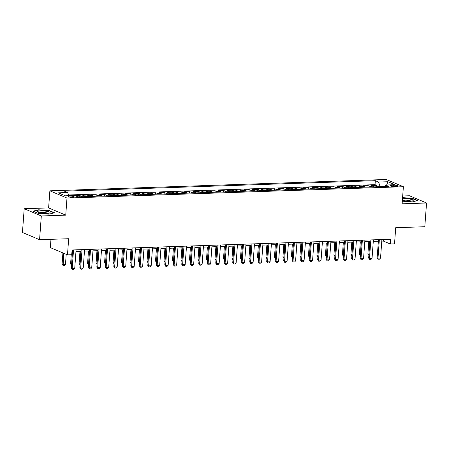 <?xml version="1.0" encoding="UTF-8"?>
<svg xmlns="http://www.w3.org/2000/svg" width="449" height="449" viewBox="0 0 449 449"><rect width="100%" height="100%" fill="white"/><g stroke="black" fill="none" stroke-linecap="round" stroke-linejoin="round"><path stroke-width="0.67" d="M72.631 197.336A3.104 0.589 4.2 0 0 74.248 196.937A3.104 0.589 4.2 0 0 69.668 196.084A3.104 0.589 4.2 0 0 68.057 196.482A3.104 0.589 4.2 0 0 72.631 197.336M50.967 239.323L50.361 247.629L67.485 254.864L71.728 254.723L72.076 249.975L390.63 239.244L390.282 243.992L394.525 243.852L395.715 227.71L424.805 226.728L426.55 202.993L409.426 195.758L402.702 195.983M24.195 208.729L22.45 232.47L39.574 239.704L41.314 215.969L65.739 215.144L66.991 198.054L49.873 190.819L48.615 207.909L24.195 208.729L41.314 215.969M66.991 198.054L403.382 186.722L386.258 179.488L49.873 190.819M373.927 186.891A3.878 1.869 -91.9 0 0 373.175 186.206L371.486 185.493L376.582 185.325L376.47 186.806M370.532 187.008A3.878 1.869 -91.9 0 0 369.774 186.324L368.085 185.605L367.978 187.093M368.085 185.605L362.988 185.779L364.678 186.492A3.878 1.869 -91.9 0 1 365.43 187.177M356.938 187.463A3.878 1.869 -91.9 0 0 356.18 186.778L354.497 186.066L359.593 185.892L359.481 187.379M348.441 187.749A3.878 1.869 -91.9 0 0 347.689 187.065L345.999 186.352L351.096 186.178L350.989 187.665M339.949 188.036A3.878 1.869 -91.9 0 0 339.191 187.351L337.502 186.638L342.604 186.464L342.492 187.951M331.452 188.322A3.878 1.869 -91.9 0 0 330.7 187.637L329.01 186.924L334.107 186.75L334 188.238M322.96 188.608A3.878 1.869 -91.9 0 0 322.202 187.923L320.513 187.211L325.615 187.037L325.503 188.524M314.463 188.894A3.878 1.869 -91.9 0 0 313.711 188.21L312.021 187.497L317.117 187.323L317.011 188.81M305.971 189.181A3.878 1.869 -91.9 0 0 305.213 188.496L303.524 187.783L308.62 187.609L308.514 189.096M297.474 189.467A3.878 1.869 -91.9 0 0 296.722 188.782L295.032 188.069L300.128 187.895L300.022 189.383M288.982 189.753A3.878 1.869 -91.9 0 0 288.224 189.068L286.535 188.356L291.631 188.182L291.524 189.669M280.485 190.039A3.878 1.869 -91.9 0 0 279.733 189.355L278.043 188.642L283.139 188.468L283.027 189.955M271.993 190.325A3.878 1.869 -91.9 0 0 271.235 189.641L269.546 188.928L274.642 188.754L274.535 190.241M263.496 190.612A3.878 1.869 -91.9 0 0 262.744 189.927L261.054 189.214L266.15 189.04L266.038 190.528M255.004 190.898A3.878 1.869 -91.9 0 0 254.246 190.213L252.557 189.5L257.653 189.326L257.546 190.814M246.507 191.184A3.878 1.869 -91.9 0 0 245.755 190.499L244.065 189.787L249.161 189.613L249.049 191.1M238.015 191.47A3.878 1.869 -91.9 0 0 237.257 190.786L235.568 190.073L240.664 189.899L240.557 191.386M229.518 191.757A3.878 1.869 -91.9 0 0 228.766 191.072L227.076 190.359L232.172 190.185L232.06 191.672M221.02 192.043A3.878 1.869 -91.9 0 0 220.268 191.358L218.579 190.645L223.675 190.471L223.568 191.959M212.529 192.329A3.878 1.869 -91.9 0 0 211.771 191.644L210.087 190.932L215.183 190.758L215.071 192.239M204.031 192.615A3.878 1.869 -91.9 0 0 203.279 191.931L201.59 191.218L206.686 191.044L206.579 192.526M195.54 192.902A3.878 1.869 -91.9 0 0 194.782 192.217L193.092 191.504L198.194 191.33L198.082 192.812M187.042 193.188A3.878 1.869 -91.9 0 0 186.29 192.503L184.601 191.79L189.697 191.616L189.59 193.098M178.55 193.474A3.878 1.869 -91.9 0 0 177.793 192.789L176.103 192.077L181.205 191.903L181.093 193.384M170.053 193.76A3.878 1.869 -91.9 0 0 169.301 193.076L167.612 192.363L172.708 192.189L172.601 193.671M161.561 194.047A3.878 1.869 -91.9 0 0 160.804 193.362L159.114 192.643L164.211 192.475L164.104 193.957M153.064 194.333A3.878 1.869 -91.9 0 0 152.312 193.648L150.623 192.93L155.719 192.761L155.612 194.243M144.572 194.619A3.878 1.869 -91.9 0 0 143.815 193.934L142.125 193.216L147.221 193.048L147.115 194.529M136.075 194.905A3.878 1.869 -91.9 0 0 135.323 194.221L133.634 193.502L138.73 193.334L138.618 194.815M127.583 195.192A3.878 1.869 -91.9 0 0 126.826 194.507L125.136 193.788L130.232 193.62L130.126 195.102M119.086 195.472A3.878 1.869 -91.9 0 0 118.334 194.793L116.645 194.075L121.741 193.906L121.628 195.388M110.594 195.758A3.878 1.869 -91.9 0 0 109.837 195.079L108.147 194.361L113.243 194.192L113.137 195.674M102.097 196.045A3.878 1.869 -91.9 0 0 101.345 195.366L99.656 194.647L104.752 194.479L104.639 195.96M93.605 196.331A3.878 1.869 -91.9 0 0 92.848 195.646L91.158 194.933L96.254 194.765L96.148 196.247M85.108 196.617A3.878 1.869 -91.9 0 0 84.356 195.932L82.667 195.22L87.763 195.051L87.65 196.533M74.175 195.511L79.265 195.337L79.159 196.819M393.447 185.201L391.579 185.263A3.008 0.572 4.2 0 0 390.018 185.65A3.008 0.572 4.2 0 0 394.452 186.475L396.321 186.414A3.008 0.572 4.2 0 0 397.881 186.026A3.008 0.572 4.2 0 0 393.447 185.201L393.358 186.464M384.569 186.481L380.135 186.627L378.563 182.047L375.325 180.678L64.415 191.151L67.659 192.52L58.314 192.834L65.346 195.809L74.691 195.495L77.93 196.858L388.834 186.391L385.596 185.022L384.529 186.537M378.563 182.047L387.908 181.733L394.94 184.707L385.596 185.022M376.582 185.325L375.027 184.668L68.506 194.989M70.774 195.624L68.748 195.691L67.659 192.52M79.265 195.337L80.955 196.05A3.878 1.869 88.1 0 1 81.712 196.735M87.763 195.051L89.452 195.764A3.878 1.869 88.1 0 1 90.204 196.449M96.254 194.765L97.944 195.478A3.878 1.869 88.1 0 1 98.701 196.162M104.752 194.479L106.441 195.192A3.878 1.869 88.1 0 1 107.193 195.876M113.243 194.192L114.933 194.905A3.878 1.869 88.1 0 1 115.69 195.59M121.741 193.906L123.43 194.619A3.878 1.869 88.1 0 1 124.182 195.304M130.232 193.62L131.922 194.333A3.878 1.869 88.1 0 1 132.68 195.018M138.73 193.334L140.419 194.047A3.878 1.869 88.1 0 1 141.171 194.731M147.221 193.048L148.911 193.76A3.878 1.869 88.1 0 1 149.669 194.445M155.719 192.761L157.408 193.474A3.878 1.869 88.1 0 1 158.16 194.159M164.211 192.475L165.9 193.188A3.878 1.869 88.1 0 1 166.658 193.873M172.708 192.189L174.397 192.902A3.878 1.869 88.1 0 1 175.149 193.586M181.205 191.903L182.889 192.615A3.878 1.869 88.1 0 1 183.647 193.3M189.697 191.616L191.386 192.329A3.878 1.869 88.1 0 1 192.138 193.014M198.194 191.33L199.884 192.043A3.878 1.869 88.1 0 1 200.636 192.728M206.686 191.044L208.375 191.757A3.878 1.869 88.1 0 1 209.133 192.441M215.183 190.758L216.873 191.47A3.878 1.869 88.1 0 1 217.625 192.155M223.675 190.471L225.364 191.184A3.878 1.869 88.1 0 1 226.122 191.869M232.172 190.185L233.862 190.898A3.878 1.869 88.1 0 1 234.614 191.583M240.664 189.899L242.353 190.612A3.878 1.869 88.1 0 1 243.111 191.296M249.161 189.613L250.851 190.325A3.878 1.869 88.1 0 1 251.603 191.01M257.653 189.326L259.342 190.039A3.878 1.869 88.1 0 1 260.1 190.724M266.15 189.04L267.84 189.753A3.878 1.869 88.1 0 1 268.592 190.438M274.642 188.754L276.331 189.467A3.878 1.869 88.1 0 1 277.089 190.152M283.139 188.468L284.829 189.181A3.878 1.869 88.1 0 1 285.581 189.865M291.631 188.182L293.32 188.894A3.878 1.869 88.1 0 1 294.078 189.579M300.128 187.895L301.818 188.608A3.878 1.869 88.1 0 1 302.57 189.293M308.62 187.609L310.31 188.327A3.878 1.869 88.1 0 1 311.067 189.007M317.117 187.323L318.807 188.041A3.878 1.869 88.1 0 1 319.559 188.72M325.615 187.037L327.299 187.755A3.878 1.869 88.1 0 1 328.056 188.434M334.107 186.75L335.796 187.469A3.878 1.869 88.1 0 1 336.548 188.153M342.604 186.464L344.293 187.182A3.878 1.869 88.1 0 1 345.045 187.867M351.096 186.178L352.785 186.896A3.878 1.869 88.1 0 1 353.543 187.581M359.593 185.892L361.282 186.61A3.878 1.869 88.1 0 1 362.034 187.295M67.485 254.864L68.669 238.722L39.574 239.704M403.382 186.722L402.13 203.812L426.55 202.993M381.779 241.113L383.339 241.062L390.282 243.992M71.963 251.547L72.564 251.53M75.971 251.412L81.056 251.244M84.468 251.126L89.553 250.957M92.96 250.839L98.045 250.671M101.457 250.553L106.542 250.385M109.949 250.267L115.034 250.099M118.446 249.981L123.531 249.812M126.938 249.695L132.028 249.526M135.435 249.408L140.52 249.24M143.933 249.122L149.017 248.954M152.424 248.836L157.509 248.667M160.922 248.55L166.007 248.381M169.413 248.263L174.498 248.095M177.911 247.977L182.996 247.809M186.402 247.691L191.487 247.522M194.9 247.405L199.985 247.236M203.391 247.118L208.476 246.95M211.889 246.832L216.974 246.664M220.38 246.552L225.465 246.378M228.878 246.265L233.963 246.091M237.369 245.979L242.454 245.805M245.867 245.693L250.952 245.519M254.358 245.407L259.443 245.233M262.856 245.12L267.941 244.946M271.348 244.834L276.438 244.66M279.845 244.548L284.93 244.374M288.342 244.262L293.427 244.088M296.834 243.975L301.919 243.801M305.331 243.689L310.416 243.515M313.823 243.403L318.908 243.229M322.32 243.117L327.405 242.943M330.812 242.83L335.897 242.656M339.309 242.544L344.394 242.37M347.801 242.258L352.886 242.084M356.298 241.972L361.383 241.798M364.79 241.685L369.875 241.511M373.287 241.399L378.372 241.225M383.452 239.485L383.339 241.062M375.027 184.668L375.325 180.678M386.64 184.988L387.908 181.733M402.321 201.186L412.103 201.927L417.722 200.557L412.564 198.379L402.585 197.627M65.739 215.144L48.615 207.909M38.176 213.342L48.952 214.156L54.576 212.792L49.418 210.609L38.642 209.795L33.024 211.165L38.176 213.342M412.541 198.683L412.564 198.379M38.62 210.098L38.642 209.795M49.396 210.912L49.418 210.609M381.897 239.542L380.539 258.063L379.461 259.168L378.187 259.213L377.991 258.147L377.154 257.793L378.485 239.654M380.539 258.063L377.991 258.147L379.349 239.626M378.187 259.213L377.154 257.793M368.865 255.273L367.899 253.881L368.943 254.229M368.803 241.551L367.899 253.881M369.667 241.523L368.882 255.043M402.377 200.445A6.303 1.201 4.2 0 0 409.937 201.208A6.303 1.201 4.2 0 0 412.822 200.776A6.303 1.201 4.2 0 0 411.054 199.317A6.303 1.201 4.2 0 0 403.926 198.666A6.303 1.201 4.2 0 0 402.5 198.767M411.009 201.141A4.316 0.825 4.2 0 0 404.79 200.187A4.316 0.825 4.2 0 0 402.719 200.535M402.562 197.874L412.378 198.61L417.25 200.675M50.069 212.641A6.303 1.201 4.2 0 0 43.94 210.974A6.303 1.201 4.2 0 0 37.497 211.692A6.303 1.201 4.2 0 0 37.834 212.136A6.303 1.201 4.2 0 0 43.693 213.365A6.303 1.201 4.2 0 0 49.676 213.006A6.303 1.201 4.2 0 0 50.069 212.641M47.863 213.37A4.316 0.825 4.2 0 0 43.761 212.467A4.316 0.825 4.2 0 0 39.574 212.764M33.462 211.35L38.788 210.053L49.227 210.845L54.105 212.905M373.4 239.828L372.041 258.349L370.969 259.455L369.69 259.5L369.493 258.433L368.663 258.08L369.993 239.94M372.041 258.349L369.493 258.433L370.852 239.912M369.69 259.5L368.663 258.08M364.908 240.114L363.55 258.635L362.472 259.741L361.198 259.786L360.996 258.719L360.165 258.366L361.496 240.226M363.55 258.635L360.996 258.719L362.36 240.198M361.198 259.786L360.165 258.366M356.411 240.4L355.052 258.921L353.975 260.027L352.701 260.072L352.504 259.006L351.668 258.652L353.004 240.512M355.052 258.921L352.504 259.006L353.863 240.484M352.701 260.072L351.668 258.652M347.919 240.686L346.555 259.208L345.483 260.313L344.209 260.358L344.007 259.292L343.176 258.938L344.506 240.799M346.555 259.208L344.007 259.292L345.371 240.771M344.209 260.358L343.176 258.938M360.373 255.56L359.402 254.168L360.446 254.516M360.311 241.837L359.402 254.168M361.17 241.809L360.39 255.329M351.876 255.846L350.91 254.454L351.954 254.802M351.814 242.123L350.91 254.454M352.678 242.095L351.893 255.616M343.384 256.132L342.413 254.74L343.457 255.088M343.322 242.409L342.413 254.74M344.181 242.381L343.401 255.902M334.887 256.418L333.921 255.026L334.965 255.374M334.825 242.696L333.921 255.026M335.689 242.668L334.903 256.188M339.422 240.973L338.063 259.494L336.986 260.6L335.712 260.644L335.515 259.578L334.679 259.225L336.015 241.085M338.063 259.494L335.515 259.578L336.873 241.057M335.712 260.644L334.679 259.225M326.395 256.705L325.424 255.313L326.468 255.661M326.333 242.982L325.424 255.313M327.192 242.954L326.412 256.474M330.93 241.259L329.566 259.78L328.494 260.886L327.22 260.931L327.018 259.864L326.187 259.511L327.517 241.371M329.566 259.78L327.018 259.864L328.382 241.343M327.22 260.931L326.187 259.511M317.898 256.991L316.932 255.599L317.976 255.947M317.836 243.268L316.932 255.599M318.7 243.24L317.914 256.761M322.433 241.545L321.074 260.066L319.997 261.172L318.723 261.217L318.526 260.151L317.69 259.797L319.026 241.657M321.074 260.066L318.526 260.151L319.884 241.629M318.723 261.217L317.69 259.797M309.406 257.277L308.435 255.885L309.479 256.233M309.344 243.554L308.435 255.885M310.203 243.526L309.423 257.047M313.941 241.831L312.577 260.353L311.505 261.458L310.231 261.503L310.029 260.437L309.198 260.083L310.528 241.944M312.577 260.353L310.029 260.437L311.393 241.916M310.231 261.503L309.198 260.083M300.909 257.563L299.943 256.171L300.987 256.519M300.847 243.841L299.943 256.171M301.711 243.807L300.925 257.333M305.443 242.118L304.085 260.639L303.008 261.745L301.734 261.789L301.537 260.723L300.701 260.369L302.037 242.23M304.085 260.639L301.537 260.723L302.895 242.202M301.734 261.789L300.701 260.369M296.952 242.404L295.588 260.92L294.516 262.031L293.242 262.076L293.04 261.009L292.209 260.656L293.539 242.516M295.588 260.92L293.04 261.009L294.404 242.488M293.242 262.076L292.209 260.656M288.454 242.69L287.096 261.206L286.019 262.317L284.745 262.362L284.548 261.296L283.712 260.942L285.048 242.802M287.096 261.206L284.548 261.296L285.906 242.774M284.745 262.362L283.712 260.942M279.963 242.976L278.599 261.492L277.527 262.603L276.253 262.648L276.051 261.582L275.22 261.228L276.55 243.089M278.599 261.492L276.051 261.582L277.409 243.061M276.253 262.648L275.22 261.228M271.465 243.263L270.107 261.778L269.03 262.889L267.756 262.934L267.559 261.868L266.723 261.514L268.059 243.375M270.107 261.778L267.559 261.868L268.917 243.347M267.756 262.934L266.723 261.514M262.968 243.549L261.61 262.064L260.538 263.176L259.264 263.221L259.062 262.154L258.231 261.801L259.561 243.661M261.61 262.064L259.062 262.154L260.42 243.633M259.264 263.221L258.231 261.801M254.476 243.829L253.118 262.351L252.041 263.462L250.767 263.507L250.57 262.441L249.734 262.087L251.064 243.947M253.118 262.351L250.57 262.441L251.928 243.919M250.767 263.507L249.734 262.087M245.979 244.116L244.621 262.637L243.549 263.748L242.275 263.793L242.073 262.727L241.242 262.373L242.572 244.234M244.621 262.637L242.073 262.727L243.431 244.205M242.275 263.793L241.242 262.373M237.487 244.402L236.129 262.923L235.052 264.034L233.777 264.079L233.581 263.013L232.745 262.659L234.075 244.52M236.129 262.923L233.581 263.013L234.939 244.492M233.777 264.079L232.745 262.659M228.99 244.688L227.632 263.209L226.56 264.321L225.286 264.366L225.084 263.299L224.253 262.946L225.583 244.806M227.632 263.209L225.084 263.299L226.442 244.778M225.286 264.366L224.253 262.946M220.498 244.974L219.14 263.496L218.062 264.607L216.788 264.652L216.586 263.585L215.756 263.232L217.086 245.092M219.14 263.496L216.586 263.585L217.95 245.064M216.788 264.652L215.756 263.232M212.001 245.261L210.643 263.782L209.565 264.893L208.291 264.938L208.095 263.872L207.264 263.518L208.594 245.379M210.643 263.782L208.095 263.872L209.453 245.35M208.291 264.938L207.264 263.518M292.417 257.849L291.446 256.458L292.49 256.806M292.355 244.127L291.446 256.458M293.214 244.093L292.434 257.619M283.92 258.136L282.954 256.744L283.998 257.092M283.858 244.413L282.954 256.744M284.717 244.379L283.936 257.906M275.422 258.422L274.457 257.03L275.501 257.378M275.366 244.699L274.457 257.03M276.225 244.666L275.439 258.192M266.931 258.708L265.965 257.316L267.009 257.664M266.869 244.986L265.965 257.316M267.727 244.952L266.947 258.478M258.433 258.994L257.468 257.603L258.512 257.951M258.371 245.272L257.468 257.603M259.236 245.238L258.45 258.764M249.941 259.281L248.976 257.889L250.02 258.231M249.88 245.552L248.976 257.889M250.738 245.524L249.958 259.051M241.444 259.567L240.479 258.175L241.523 258.517M241.382 245.839L240.479 258.175M242.247 245.811L241.461 259.337M232.952 259.853L231.987 258.461L233.031 258.804M232.891 246.125L231.987 258.461M233.749 246.097L232.969 259.623M224.455 260.139L223.49 258.747L224.534 259.09M224.393 246.411L223.49 258.747M225.258 246.383L224.472 259.909M215.963 260.426L214.992 259.034L216.036 259.376M215.902 246.697L214.992 259.034M216.76 246.669L215.98 260.196M207.466 260.712L206.501 259.32L207.545 259.662M207.404 246.984L206.501 259.32M208.269 246.956L207.483 260.482M198.974 260.998L198.003 259.606L199.047 259.949M198.913 247.27L198.003 259.606M199.771 247.242L198.991 260.768M203.509 245.547L202.145 264.068L201.073 265.179L199.799 265.219L199.597 264.158L198.767 263.804L200.097 245.665M202.145 264.068L199.597 264.158L200.961 245.637M199.799 265.219L198.767 263.804M195.012 245.833L193.654 264.354L192.576 265.466L191.302 265.505L191.106 264.439L190.269 264.091L191.605 245.951M193.654 264.354L191.106 264.439L192.464 245.923M191.302 265.505L190.269 264.091M186.52 246.119L185.156 264.641L184.084 265.752L182.81 265.791L182.608 264.725L181.778 264.377L183.108 246.237M185.156 264.641L182.608 264.725L183.972 246.209M182.81 265.791L181.778 264.377M178.023 246.406L176.665 264.927L175.587 266.038L174.313 266.077L174.117 265.011L173.28 264.663L174.616 246.523M176.665 264.927L174.117 265.011L175.475 246.495M174.313 266.077L173.28 264.663M190.477 261.284L189.512 259.892L190.556 260.235M190.415 247.556L189.512 259.892M191.28 247.528L190.494 261.054M181.985 261.571L181.014 260.179L182.058 260.521M181.924 247.842L181.014 260.179M182.782 247.814L182.002 261.34M173.488 261.857L172.523 260.465L173.567 260.807M173.426 248.129L172.523 260.465M174.291 248.101L173.505 261.621M164.996 262.143L164.025 260.751L165.069 261.094M164.935 248.415L164.025 260.751M165.793 248.387L165.013 261.907M169.531 246.692L168.167 265.213L167.095 266.324L165.821 266.364L165.619 265.297L164.789 264.949L166.119 246.81M168.167 265.213L165.619 265.297L166.983 246.782M165.821 266.364L164.789 264.949M156.499 262.429L155.534 261.037L156.578 261.38M156.437 248.701L155.534 261.037M157.302 248.673L156.516 262.194M161.034 246.978L159.676 265.499L158.598 266.611L157.324 266.65L157.128 265.584L156.291 265.236L157.627 247.096M159.676 265.499L157.128 265.584L158.486 247.062M157.324 266.65L156.291 265.236M148.007 262.716L147.036 261.324L148.08 261.666M147.946 248.987L147.036 261.324M148.804 248.959L148.024 262.48M152.542 247.264L151.178 265.786L150.106 266.897L148.832 266.936L148.63 265.87L147.8 265.522L149.13 247.382M151.178 265.786L148.63 265.87L149.994 247.348M148.832 266.936L147.8 265.522M139.51 262.996L138.545 261.61L139.588 261.952M139.448 249.274L138.545 261.61M140.307 249.246L139.527 262.766M144.045 247.551L142.687 266.072L141.609 267.183L140.335 267.222L140.139 266.156L139.302 265.808L140.638 247.668M142.687 266.072L140.139 266.156L141.497 247.635M140.335 267.222L139.302 265.808M131.013 263.282L130.047 261.896L131.091 262.238M130.956 249.56L130.047 261.896M131.815 249.532L131.029 263.052M135.553 247.837L134.189 266.358L133.117 267.469L131.843 267.509L131.641 266.442L130.811 266.094L132.141 247.955M134.189 266.358L131.641 266.442L132.999 247.921M131.843 267.509L130.811 266.094M122.521 263.569L121.556 262.182L122.599 262.525M122.459 249.846L121.556 262.182M123.318 249.818L122.538 263.339M127.056 248.123L125.698 266.644L124.62 267.756L123.346 267.795L123.149 266.728L122.313 266.38L123.649 248.241M125.698 266.644L123.149 266.728L124.508 248.207M123.346 267.795L122.313 266.38M114.024 263.855L113.058 262.469L114.102 262.811M113.962 250.132L113.058 262.469M114.826 250.104L114.04 263.625M118.558 248.409L117.2 266.931L116.128 268.042L114.854 268.081L114.652 267.015L113.822 266.667L115.152 248.527M117.2 266.931L114.652 267.015L116.01 248.493M114.854 268.081L113.822 266.667M105.532 264.141L104.566 262.755L105.61 263.097M105.47 250.419L104.566 262.755M106.329 250.39L105.549 263.911M110.067 248.695L108.709 267.217L107.631 268.328L106.357 268.367L106.16 267.301L105.324 266.953L106.66 248.813M108.709 267.217L106.16 267.301L107.519 248.78M106.357 268.367L105.324 266.953M97.035 264.427L96.069 263.041L97.113 263.383M96.973 250.705L96.069 263.041M97.837 250.677L97.051 264.197M101.569 248.982L100.211 267.503L99.139 268.614L97.865 268.654L97.663 267.587L96.832 267.239L98.163 249.094M100.211 267.503L97.663 267.587L99.021 249.066M97.865 268.654L96.832 267.239M88.543 264.714L87.577 263.327L88.621 263.67M88.481 250.991L87.577 263.327M89.34 250.963L88.56 264.483M93.078 249.268L91.719 267.789L90.642 268.9L89.368 268.94L89.171 267.873L88.335 267.52L89.665 249.38M91.719 267.789L89.171 267.873L90.53 249.352M89.368 268.94L88.335 267.52M80.045 265L79.08 263.614L80.124 263.956M79.984 251.277L79.08 263.614M80.848 251.249L80.062 264.77M84.58 249.554L83.222 268.075L82.15 269.187L80.876 269.226L80.674 268.16L79.843 267.806L81.174 249.666M83.222 268.075L80.674 268.16L82.032 249.638M80.876 269.226L79.843 267.806M71.554 265.286L70.583 263.9L71.627 264.242M71.256 254.74L70.583 263.9M72.351 251.535L71.571 265.056M76.089 249.84L74.73 268.362L73.653 269.467L72.379 269.512L72.177 268.446L71.346 268.092L72.676 249.953M74.73 268.362L72.177 268.446L73.541 249.925M72.379 269.512L71.346 268.092M62.916 252.939L62.091 264.18L62.922 264.534L65.47 264.45L66.216 254.33M65.47 264.45L64.398 265.561L63.124 265.6L62.091 264.18M63.747 253.287L63.124 265.6M369.774 186.324L373.175 186.206M80.955 196.05L84.356 195.932M89.452 195.764L92.848 195.646M97.944 195.478L101.345 195.366M106.441 195.192L109.837 195.079M114.933 194.905L118.334 194.793M123.43 194.619L126.826 194.507M131.922 194.333L135.323 194.221M140.419 194.047L143.815 193.934M148.911 193.76L152.312 193.648M157.408 193.474L160.804 193.362M165.9 193.188L169.301 193.076M174.397 192.902L177.793 192.789M182.889 192.615L186.29 192.503M191.386 192.329L194.782 192.217M199.884 192.043L203.279 191.931M208.375 191.757L211.771 191.644M216.873 191.47L220.268 191.358M225.364 191.184L228.766 191.072M233.862 190.898L237.257 190.786M242.353 190.612L245.755 190.499M250.851 190.325L254.246 190.213M259.342 190.039L262.744 189.927M267.84 189.753L271.235 189.641M276.331 189.467L279.733 189.355M284.829 189.181L288.224 189.068M293.32 188.894L296.722 188.782M301.818 188.608L305.213 188.496M310.31 188.327L313.711 188.21M318.807 188.041L322.202 187.923M327.299 187.755L330.7 187.637M335.796 187.469L339.191 187.351M344.293 187.182L347.689 187.065M352.785 186.896L356.18 186.778M361.282 186.61L364.678 186.492M391.506 186.256L391.579 185.263"/></g></svg>
